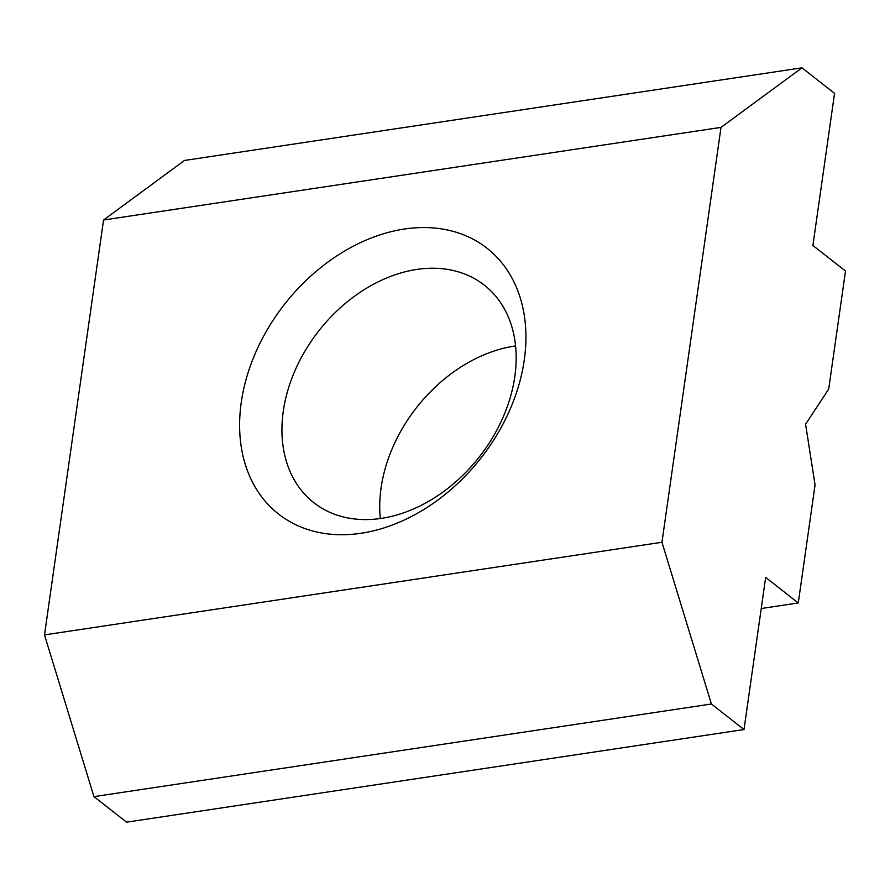 <?xml version="1.0" encoding="UTF-8"?>
<svg xmlns="http://www.w3.org/2000/svg" width="890" height="890" viewBox="0 0 890 890"><rect width="100%" height="100%" fill="white"/><g stroke="black" fill="none" stroke-linecap="round" stroke-linejoin="round"><path stroke-width="1.33" d="M381.343 518.38A138.195 102.05 128.1 0 1 313.814 502.683A138.195 102.05 128.1 0 1 283.276 411.28A138.195 102.05 128.1 0 1 364.221 289.651A138.195 102.05 128.1 0 1 484.293 285.134A138.195 102.05 128.1 0 1 502.75 418.011A138.195 102.05 128.1 0 1 381.343 518.38M515.577 345.932A138.195 102.05 -51.9 0 0 381.076 487.909A138.195 102.05 -51.9 0 0 380.33 518.525M241.257 402.369A168.9 124.722 128.1 0 1 472.256 238.776A168.9 124.722 128.1 0 1 434.754 502.272A168.9 124.722 128.1 0 1 241.257 402.369M744.007 729.544L126.547 822.171L93.951 796.628L44.5 634.904L103.552 220.008L184.486 160.456L801.957 67.829L721.011 127.381L661.96 542.266L711.41 704.001L744.007 729.544L765.667 577.41L798.263 602.964L761.239 608.515M798.263 602.964L815.062 484.905L805.584 424.23L828.701 389.097L845.5 271.05L812.904 245.495L834.553 93.372L801.957 67.829M711.41 704.001L93.951 796.628M661.96 542.266L44.5 634.904M721.011 127.381L103.552 220.008"/></g></svg>

